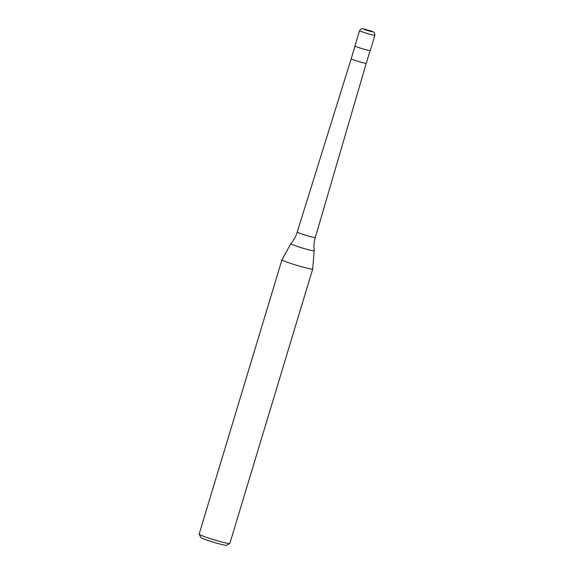 <?xml version="1.0" encoding="UTF-8"?>
<svg xmlns="http://www.w3.org/2000/svg" width="574" height="574" viewBox="0 0 574 574"><rect width="100%" height="100%" fill="white"/><g stroke="black" fill="none" stroke-linecap="round" stroke-linejoin="round"><path stroke-width="0.86" d="M359.532 30.623L354.904 45.949A8.022 0.502 16.8 0 0 357.337 47.075A8.022 0.502 16.8 0 0 365.573 49.651A8.022 0.502 16.8 0 0 370.259 50.591L374.894 35.258C374.535 31.218 373.638 32.503 372.655 31.62L364.06 28.965C362.488 29.073 362.287 27.301 359.532 30.623A8.022 0.502 16.8 0 0 361.964 31.742A8.022 0.502 16.8 0 0 372.82 34.985A8.022 0.502 16.8 0 0 374.894 35.258M294.505 245.442A12.226 0.768 16.8 0 0 311.051 250.379A12.226 0.768 16.8 0 0 314.208 250.781A12.226 0.768 16.8 0 0 314.208 250.766L312.679 269.062A16.043 1.004 16.8 0 0 312.679 269.062A16.043 1.004 16.8 0 1 303.302 267.204A16.043 1.004 16.8 0 1 286.821 262.053A16.043 1.004 16.8 0 1 281.956 259.8A16.043 1.004 16.8 0 1 281.963 259.785L290.803 243.713A12.226 0.768 16.8 0 0 290.803 243.713A12.226 0.768 16.8 0 0 294.505 245.442M281.956 259.8L199.106 534.2A16.043 1.004 16.8 0 0 199.121 534.272A16.043 1.004 16.8 0 0 203.978 536.453A16.043 1.004 16.8 0 0 220.007 541.483A16.043 1.004 16.8 0 0 229.779 543.528A16.043 1.004 16.8 0 0 229.83 543.478L312.679 269.077M199.121 534.272L200.907 537.587A13.374 0.839 16.8 0 0 204.954 539.402A13.374 0.839 16.8 0 0 218.307 543.6A13.374 0.839 16.8 0 0 226.457 545.3L229.779 543.528M371.478 31.183L364.239 29.023L364.483 29.59L371.722 31.749L371.478 31.183M355.026 46.092L351.195 58.77A7.864 0.495 16.8 0 0 353.584 59.875A7.864 0.495 16.8 0 0 361.656 62.401A7.864 0.495 16.8 0 0 366.248 63.319L315.313 237.521A9.449 0.596 16.8 0 1 312.873 237.198A9.449 0.596 16.8 0 1 300.087 233.381A9.449 0.596 16.8 0 1 297.224 232.054L297.224 232.054C295.904 236.395 293.766 240.276 290.81 243.706M351.195 58.77L297.224 232.054M314.208 250.766C313.648 246.275 314.014 241.862 315.313 237.521M366.248 63.319L370.079 50.641"/></g></svg>
